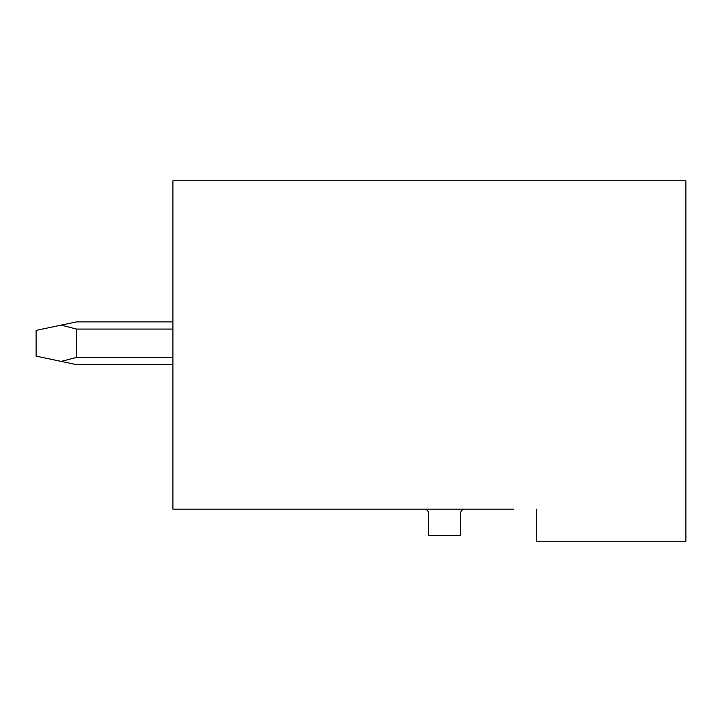 <?xml version="1.0" encoding="UTF-8"?>
<svg xmlns="http://www.w3.org/2000/svg" width="722" height="722" viewBox="0 0 722 722"><rect width="100%" height="100%" fill="white"/><g stroke="black" fill="none" stroke-linecap="round" stroke-linejoin="round"><path stroke-width="1.08" d="M536.275 509.127L536.275 541.193L685.9 541.193L685.9 180.807L172.901 180.807L172.901 509.127L513.622 509.127M424.274 509.127A4.278 4.278 0 0 1 428.543 513.405L428.543 535.634L460.609 535.634L460.609 513.405A4.278 4.278 0 0 1 464.887 509.127M172.901 364.637L76.541 364.637L61.153 361.397L76.541 357.435L172.901 357.435M172.901 321.886L76.541 321.886L61.153 325.126L76.541 329.079L76.541 357.435M61.153 325.126L36.1 330.387L36.1 356.127L61.153 361.397M172.901 329.079L76.541 329.079"/></g></svg>
